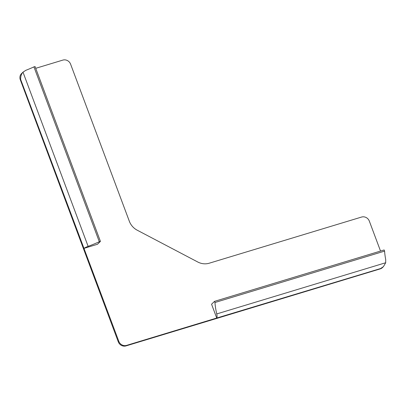 <?xml version="1.0" encoding="UTF-8"?>
<svg xmlns="http://www.w3.org/2000/svg" width="406" height="406" viewBox="0 0 406 406"><rect width="100%" height="100%" fill="white"/><g stroke="black" fill="none" stroke-linecap="round" stroke-linejoin="round"><path stroke-width="0.61" d="M35.723 68.32L62.854 60.098A6.242 5.75 45.9 0 1 70.603 64.168L129.336 221.26A15.611 14.377 -134.1 0 0 137.243 230.212L197.737 261.992A15.611 14.377 -134.1 0 0 209.202 263.22L361.584 217.053A6.242 5.75 45.9 0 1 369.333 221.123L380.529 251.06M35.058 66.543L33.942 66.883A29.506 4.923 -20.5 0 1 25.751 70.35L23.005 72.182C21.391 73.831 20.604 76.247 20.65 79.424L118.806 341.324A6.242 5.75 45.9 0 0 126.555 345.394L216.733 318.03L211.572 304.226L214.541 301.353L384.157 249.959L384.589 251.116A29.506 10.378 -106.9 0 0 385.7 259.464L385.7 262.738L383.452 266.61L382.437 267.595A6.242 5.75 -134.1 0 1 380.249 268.879L126.033 345.902A6.242 5.75 -134.1 0 1 118.283 341.832L20.3 79.759A6.242 5.75 -134.1 0 1 21.548 73.582L23.238 71.943L23.005 72.182L88.127 246.351A29.506 4.923 159.5 0 0 99.318 241.743L100.434 241.403L35.058 66.543M33.942 66.883L99.318 241.743M216.733 318.03A4.994 1.756 73.1 0 0 216.753 313.929A29.506 10.378 73.1 0 1 214.972 302.506L214.541 301.353M214.972 302.506L384.589 251.116M216.459 318.126L380.595 268.539L383.452 266.61M100.434 241.403L97.465 244.275L84.078 248.335L84.174 248.624M88.127 246.351A4.994 0.832 159.5 0 0 84.078 248.335M118.283 341.832L118.806 341.324M20.65 79.424L20.3 79.759M216.753 313.929L385.7 262.738M380.595 268.539L380.249 268.879M126.033 345.902L126.555 345.394"/></g></svg>
